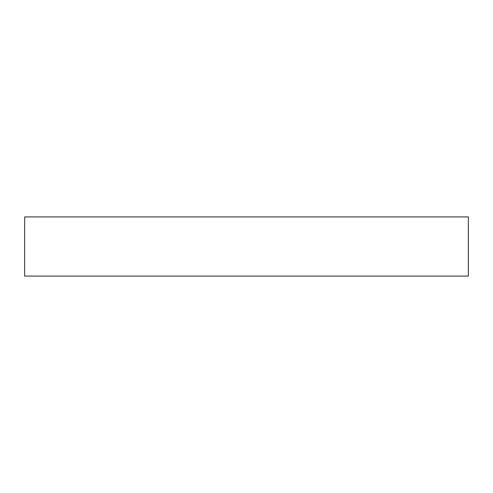 <?xml version="1.0" encoding="UTF-8"?>
<svg xmlns="http://www.w3.org/2000/svg" width="493" height="493" viewBox="0 0 493 493"><rect width="100%" height="100%" fill="white"/><g stroke="black" fill="none" stroke-linecap="round" stroke-linejoin="round"><path stroke-width="0.74" d="M468.35 216.92L24.65 216.92L24.65 276.08L468.35 276.08L468.35 216.92"/></g></svg>
